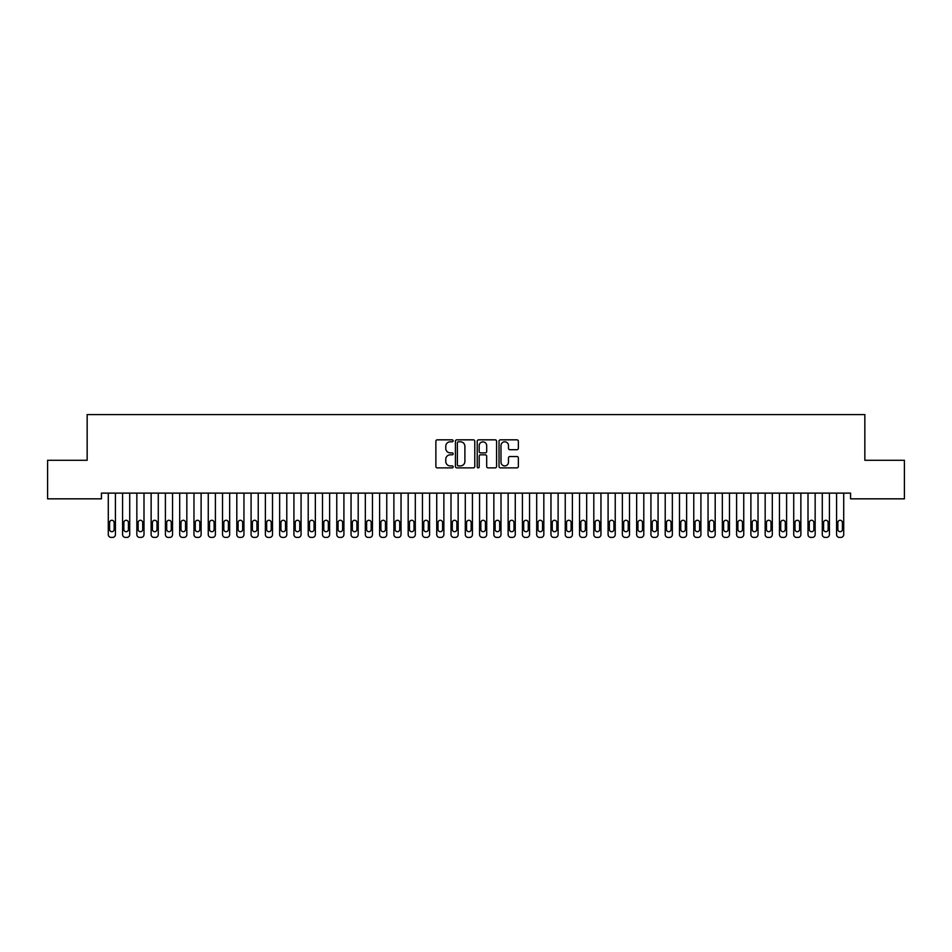 <?xml version="1.0" encoding="UTF-8"?>
<svg xmlns="http://www.w3.org/2000/svg" width="952" height="952" viewBox="0 0 952 952"><rect width="100%" height="100%" fill="white"/><g stroke="black" fill="none" stroke-linecap="round" stroke-linejoin="round"><path stroke-width="1.43" d="M453.152 440.812A0.976 0.976 0 0 0 452.176 439.836L437.277 439.836A1.404 1.404 0 0 0 435.873 441.24L435.873 466.468A1.404 1.404 0 0 0 437.277 467.872L452.176 467.872A0.976 0.976 0 0 0 453.152 466.885A0.976 0.976 0 0 0 452.176 465.909L450.248 465.909A4.486 4.486 0 0 1 445.762 461.422L445.762 459.316A4.486 4.486 0 0 1 450.248 454.83L452.176 454.83A0.976 0.976 0 0 0 453.152 453.854A0.976 0.976 0 0 0 452.176 452.866L450.248 452.866A4.486 4.486 0 0 1 445.762 448.38L445.762 446.286A4.486 4.486 0 0 1 450.248 441.799L452.176 441.799A0.976 0.976 0 0 0 453.152 440.812M516.96 449.713A1.404 1.404 0 0 0 518.364 448.321L518.364 441.24A1.404 1.404 0 0 0 516.96 439.836L500.419 439.836A1.404 1.404 0 0 0 499.026 441.24L499.026 466.468A1.404 1.404 0 0 0 500.419 467.872L516.96 467.872A1.404 1.404 0 0 0 518.364 466.468L518.364 457.912A1.404 1.404 0 0 0 516.96 456.52L509.891 456.52A1.404 1.404 0 0 0 508.487 457.912L508.487 462.16A3.748 3.748 0 0 1 504.738 465.909A3.748 3.748 0 0 1 500.99 462.16L500.99 445.548A3.748 3.748 0 0 1 504.738 441.799A3.748 3.748 0 0 1 508.487 445.548L508.487 448.321A1.404 1.404 0 0 0 509.891 449.713L516.96 449.713M850.564 493.124L101.436 493.124L101.436 498.836L47.6 498.836L47.6 460.28L87.156 460.28L87.156 414.584L864.844 414.584L864.844 460.28L904.4 460.28L904.4 498.836L850.564 498.836L850.564 493.124M474.774 441.24A1.404 1.404 0 0 0 473.37 439.836L456.829 439.836A1.404 1.404 0 0 0 455.425 441.24L455.425 466.468A1.404 1.404 0 0 0 456.829 467.872L473.37 467.872A1.404 1.404 0 0 0 474.774 466.468L474.774 441.24M478.63 439.836L495.171 439.836A1.404 1.404 0 0 1 496.575 441.24L496.575 466.468A1.404 1.404 0 0 1 495.171 467.872L488.09 467.872A1.404 1.404 0 0 1 486.686 466.468L486.686 456.234A1.404 1.404 0 0 0 485.282 454.83L480.593 454.83A1.404 1.404 0 0 0 479.189 456.234L479.189 466.885A0.976 0.976 0 0 1 478.213 467.872A0.976 0.976 0 0 1 477.226 466.885L477.226 441.24A1.404 1.404 0 0 1 478.63 439.836M458.376 441.799A0.976 0.976 0 0 0 457.388 442.775L457.388 464.921A0.976 0.976 0 0 0 458.376 465.909L460.411 465.909A4.486 4.486 0 0 0 464.897 461.422L464.897 446.286A4.486 4.486 0 0 0 460.411 441.799L458.376 441.799M486.686 445.619A3.748 3.748 0 0 0 482.938 441.871A3.748 3.748 0 0 0 479.189 445.619L479.189 451.474A1.404 1.404 0 0 0 480.593 452.866L485.282 452.866A1.404 1.404 0 0 0 486.686 451.474L486.686 445.619M108.29 534.56L108.29 493.124L108.29 534.56A2.856 2.856 179.5 0 0 111.146 537.416L112.574 537.416A2.856 2.856 179.5 0 0 115.43 534.56L115.43 493.124M109.575 529.419A2.285 2.285 0.5 0 0 111.86 531.704A2.285 2.285 0.5 0 0 114.145 529.419A2.285 2.285 -0.5 0 1 111.86 531.704A2.285 2.285 -0.5 0 1 109.575 529.419L109.575 522.565A2.285 2.285 -0.5 0 1 111.86 520.28A2.285 2.285 -0.5 0 1 114.145 522.565A2.285 2.285 0.5 0 0 111.86 520.28A2.285 2.285 0.5 0 0 109.575 522.565M114.145 522.565L114.145 529.419M111.146 537.416L112.574 537.416M122.57 534.56L122.57 493.124L122.57 534.56A2.856 2.856 179.5 0 0 125.426 537.416L126.854 537.416A2.856 2.856 179.5 0 0 129.71 534.56L129.71 493.124M123.855 529.419A2.285 2.285 0.5 0 0 126.14 531.704A2.285 2.285 0.5 0 0 128.425 529.419A2.285 2.285 -0.5 0 1 126.14 531.704A2.285 2.285 -0.5 0 1 123.855 529.419L123.855 522.565A2.285 2.285 -0.5 0 1 126.14 520.28A2.285 2.285 -0.5 0 1 128.425 522.565A2.285 2.285 0.5 0 0 126.14 520.28A2.285 2.285 0.5 0 0 123.855 522.565M136.85 534.56L136.85 493.124L136.85 534.56A2.856 2.856 179.5 0 0 139.706 537.416L141.134 537.416A2.856 2.856 179.5 0 0 143.99 534.56L143.99 493.124M138.135 529.419A2.285 2.285 0.5 0 0 140.42 531.704A2.285 2.285 0.5 0 0 142.705 529.419A2.285 2.285 -0.5 0 1 140.42 531.704A2.285 2.285 -0.5 0 1 138.135 529.419L138.135 522.565A2.285 2.285 -0.5 0 1 140.42 520.28A2.285 2.285 -0.5 0 1 142.705 522.565A2.285 2.285 0.5 0 0 140.42 520.28A2.285 2.285 0.5 0 0 138.135 522.565M128.425 522.565L128.425 529.419M125.426 537.416L126.854 537.416M142.705 522.565L142.705 529.419M139.706 537.416L141.134 537.416M151.13 534.56L151.13 493.124L151.13 534.56A2.856 2.856 179.5 0 0 153.986 537.416L155.414 537.416A2.856 2.856 179.5 0 0 158.27 534.56L158.27 493.124M152.415 529.419A2.285 2.285 0.5 0 0 154.7 531.704A2.285 2.285 0.5 0 0 156.985 529.419A2.285 2.285 -0.5 0 1 154.7 531.704A2.285 2.285 -0.5 0 1 152.415 529.419L152.415 522.565A2.285 2.285 -0.5 0 1 154.7 520.28A2.285 2.285 -0.5 0 1 156.985 522.565A2.285 2.285 0.5 0 0 154.7 520.28A2.285 2.285 0.5 0 0 152.415 522.565M165.41 534.56L165.41 493.124L165.41 534.56A2.856 2.856 179.5 0 0 168.266 537.416L169.694 537.416A2.856 2.856 179.5 0 0 172.55 534.56L172.55 493.124M166.695 529.419A2.285 2.285 0.5 0 0 168.98 531.704A2.285 2.285 0.5 0 0 171.265 529.419A2.285 2.285 -0.5 0 1 168.98 531.704A2.285 2.285 -0.5 0 1 166.695 529.419L166.695 522.565A2.285 2.285 -0.5 0 1 168.98 520.28A2.285 2.285 -0.5 0 1 171.265 522.565A2.285 2.285 0.5 0 0 168.98 520.28A2.285 2.285 0.5 0 0 166.695 522.565M156.985 522.565L156.985 529.419M153.986 537.416L155.414 537.416M171.265 522.565L171.265 529.419M168.266 537.416L169.694 537.416M179.69 534.56L179.69 493.124L179.69 534.56A2.856 2.856 179.5 0 0 182.546 537.416L183.974 537.416A2.856 2.856 179.5 0 0 186.83 534.56L186.83 493.124M180.975 529.419A2.285 2.285 0.5 0 0 183.26 531.704A2.285 2.285 0.5 0 0 185.545 529.419A2.285 2.285 -0.5 0 1 183.26 531.704A2.285 2.285 -0.5 0 1 180.975 529.419L180.975 522.565A2.285 2.285 -0.5 0 1 183.26 520.28A2.285 2.285 -0.5 0 1 185.545 522.565A2.285 2.285 0.5 0 0 183.26 520.28A2.285 2.285 0.5 0 0 180.975 522.565M185.545 522.565L185.545 529.419M182.546 537.416L183.974 537.416M193.97 534.56L193.97 493.124L193.97 534.56A2.856 2.856 179.5 0 0 196.826 537.416L198.254 537.416A2.856 2.856 179.5 0 0 201.11 534.56L201.11 493.124M195.255 529.419A2.285 2.285 0.5 0 0 197.54 531.704A2.285 2.285 0.5 0 0 199.825 529.419A2.285 2.285 -0.5 0 1 197.54 531.704A2.285 2.285 -0.5 0 1 195.255 529.419L195.255 522.565A2.285 2.285 -0.5 0 1 197.54 520.28A2.285 2.285 -0.5 0 1 199.825 522.565A2.285 2.285 0.5 0 0 197.54 520.28A2.285 2.285 0.5 0 0 195.255 522.565M199.825 522.565L199.825 529.419M196.826 537.416L198.254 537.416M208.25 534.56L208.25 493.124L208.25 534.56A2.856 2.856 179.5 0 0 211.106 537.416L212.534 537.416A2.856 2.856 179.5 0 0 215.39 534.56L215.39 493.124M209.535 529.419A2.285 2.285 0.5 0 0 211.82 531.704A2.285 2.285 0.5 0 0 214.105 529.419A2.285 2.285 -0.5 0 1 211.82 531.704A2.285 2.285 -0.5 0 1 209.535 529.419L209.535 522.565A2.285 2.285 -0.5 0 1 211.82 520.28A2.285 2.285 -0.5 0 1 214.105 522.565A2.285 2.285 0.5 0 0 211.82 520.28A2.285 2.285 0.5 0 0 209.535 522.565M222.53 534.56L222.53 493.124L222.53 534.56A2.856 2.856 179.5 0 0 225.386 537.416L226.814 537.416A2.856 2.856 179.5 0 0 229.67 534.56L229.67 493.124M223.815 529.419A2.285 2.285 0.5 0 0 226.1 531.704A2.285 2.285 0.5 0 0 228.385 529.419A2.285 2.285 -0.5 0 1 226.1 531.704A2.285 2.285 -0.5 0 1 223.815 529.419L223.815 522.565A2.285 2.285 -0.5 0 1 226.1 520.28A2.285 2.285 -0.5 0 1 228.385 522.565A2.285 2.285 0.5 0 0 226.1 520.28A2.285 2.285 0.5 0 0 223.815 522.565M236.81 534.56L236.81 493.124L236.81 534.56A2.856 2.856 179.5 0 0 239.666 537.416L241.094 537.416A2.856 2.856 179.5 0 0 243.95 534.56L243.95 493.124M238.095 529.419A2.285 2.285 0.5 0 0 240.38 531.704A2.285 2.285 0.5 0 0 242.665 529.419A2.285 2.285 -0.5 0 1 240.38 531.704A2.285 2.285 -0.5 0 1 238.095 529.419L238.095 522.565A2.285 2.285 -0.5 0 1 240.38 520.28A2.285 2.285 -0.5 0 1 242.665 522.565A2.285 2.285 0.5 0 0 240.38 520.28A2.285 2.285 0.5 0 0 238.095 522.565M251.09 534.56L251.09 493.124L251.09 534.56A2.856 2.856 179.5 0 0 253.946 537.416L255.374 537.416A2.856 2.856 179.5 0 0 258.23 534.56L258.23 493.124M252.375 529.419A2.285 2.285 0.5 0 0 254.66 531.704A2.285 2.285 0.5 0 0 256.945 529.419A2.285 2.285 -0.5 0 1 254.66 531.704A2.285 2.285 -0.5 0 1 252.375 529.419L252.375 522.565A2.285 2.285 -0.5 0 1 254.66 520.28A2.285 2.285 -0.5 0 1 256.945 522.565A2.285 2.285 0.5 0 0 254.66 520.28A2.285 2.285 0.5 0 0 252.375 522.565M265.37 534.56L265.37 493.124L265.37 534.56A2.856 2.856 179.5 0 0 268.226 537.416L269.654 537.416A2.856 2.856 179.5 0 0 272.51 534.56L272.51 493.124M266.655 529.419A2.285 2.285 0.5 0 0 268.94 531.704A2.285 2.285 0.5 0 0 271.225 529.419A2.285 2.285 -0.5 0 1 268.94 531.704A2.285 2.285 -0.5 0 1 266.655 529.419L266.655 522.565A2.285 2.285 -0.5 0 1 268.94 520.28A2.285 2.285 -0.5 0 1 271.225 522.565A2.285 2.285 0.5 0 0 268.94 520.28A2.285 2.285 0.5 0 0 266.655 522.565M279.65 534.56L279.65 493.124L279.65 534.56A2.856 2.856 179.5 0 0 282.506 537.416L283.934 537.416A2.856 2.856 179.5 0 0 286.79 534.56L286.79 493.124M280.935 529.419A2.285 2.285 0.5 0 0 283.22 531.704A2.285 2.285 0.5 0 0 285.505 529.419A2.285 2.285 -0.5 0 1 283.22 531.704A2.285 2.285 -0.5 0 1 280.935 529.419L280.935 522.565A2.285 2.285 -0.5 0 1 283.22 520.28A2.285 2.285 -0.5 0 1 285.505 522.565A2.285 2.285 0.5 0 0 283.22 520.28A2.285 2.285 0.5 0 0 280.935 522.565M293.93 534.56L293.93 493.124L293.93 534.56A2.856 2.856 179.5 0 0 296.786 537.416L298.214 537.416A2.856 2.856 179.5 0 0 301.07 534.56L301.07 493.124M295.215 529.419A2.285 2.285 0.5 0 0 297.5 531.704A2.285 2.285 0.5 0 0 299.785 529.419A2.285 2.285 -0.5 0 1 297.5 531.704A2.285 2.285 -0.5 0 1 295.215 529.419L295.215 522.565A2.285 2.285 -0.5 0 1 297.5 520.28A2.285 2.285 -0.5 0 1 299.785 522.565A2.285 2.285 0.5 0 0 297.5 520.28A2.285 2.285 0.5 0 0 295.215 522.565M308.21 534.56L308.21 493.124L308.21 534.56A2.856 2.856 179.5 0 0 311.066 537.416L312.494 537.416A2.856 2.856 179.5 0 0 315.35 534.56L315.35 493.124M309.495 529.419A2.285 2.285 0.5 0 0 311.78 531.704A2.285 2.285 0.5 0 0 314.065 529.419A2.285 2.285 -0.5 0 1 311.78 531.704A2.285 2.285 -0.5 0 1 309.495 529.419L309.495 522.565A2.285 2.285 -0.5 0 1 311.78 520.28A2.285 2.285 -0.5 0 1 314.065 522.565A2.285 2.285 0.5 0 0 311.78 520.28A2.285 2.285 0.5 0 0 309.495 522.565M322.49 534.56L322.49 493.124L322.49 534.56A2.856 2.856 179.5 0 0 325.346 537.416L326.774 537.416A2.856 2.856 179.5 0 0 329.63 534.56L329.63 493.124M323.775 529.419A2.285 2.285 0.5 0 0 326.06 531.704A2.285 2.285 0.5 0 0 328.345 529.419A2.285 2.285 -0.5 0 1 326.06 531.704A2.285 2.285 -0.5 0 1 323.775 529.419L323.775 522.565A2.285 2.285 -0.5 0 1 326.06 520.28A2.285 2.285 -0.5 0 1 328.345 522.565A2.285 2.285 0.5 0 0 326.06 520.28A2.285 2.285 0.5 0 0 323.775 522.565M214.105 522.565L214.105 529.419M211.106 537.416L212.534 537.416M228.385 522.565L228.385 529.419M225.386 537.416L226.814 537.416M242.665 522.565L242.665 529.419M239.666 537.416L241.094 537.416M256.945 522.565L256.945 529.419M253.946 537.416L255.374 537.416M271.225 522.565L271.225 529.419M268.226 537.416L269.654 537.416M285.505 522.565L285.505 529.419M282.506 537.416L283.934 537.416M299.785 522.565L299.785 529.419M296.786 537.416L298.214 537.416M314.065 522.565L314.065 529.419M311.066 537.416L312.494 537.416M328.345 522.565L328.345 529.419M325.346 537.416L326.774 537.416M336.77 534.56L336.77 493.124L336.77 534.56A2.856 2.856 179.5 0 0 339.626 537.416L341.054 537.416A2.856 2.856 179.5 0 0 343.91 534.56L343.91 493.124M338.055 529.419A2.285 2.285 0.5 0 0 340.34 531.704A2.285 2.285 0.5 0 0 342.625 529.419A2.285 2.285 -0.5 0 1 340.34 531.704A2.285 2.285 -0.5 0 1 338.055 529.419L338.055 522.565A2.285 2.285 -0.5 0 1 340.34 520.28A2.285 2.285 -0.5 0 1 342.625 522.565A2.285 2.285 0.5 0 0 340.34 520.28A2.285 2.285 0.5 0 0 338.055 522.565M342.625 522.565L342.625 529.419M339.626 537.416L341.054 537.416M351.05 534.56L351.05 493.124L351.05 534.56A2.856 2.856 179.5 0 0 353.906 537.416L355.334 537.416A2.856 2.856 179.5 0 0 358.19 534.56L358.19 493.124M352.335 529.419A2.285 2.285 0.5 0 0 354.62 531.704A2.285 2.285 0.5 0 0 356.905 529.419A2.285 2.285 -0.5 0 1 354.62 531.704A2.285 2.285 -0.5 0 1 352.335 529.419L352.335 522.565A2.285 2.285 -0.5 0 1 354.62 520.28A2.285 2.285 -0.5 0 1 356.905 522.565A2.285 2.285 0.5 0 0 354.62 520.28A2.285 2.285 0.5 0 0 352.335 522.565M356.905 522.565L356.905 529.419M353.906 537.416L355.334 537.416M365.33 534.56L365.33 493.124L365.33 534.56A2.856 2.856 179.5 0 0 368.186 537.416L369.614 537.416A2.856 2.856 179.5 0 0 372.47 534.56L372.47 493.124M366.615 529.419A2.285 2.285 0.5 0 0 368.9 531.704A2.285 2.285 0.5 0 0 371.185 529.419A2.285 2.285 -0.5 0 1 368.9 531.704A2.285 2.285 -0.5 0 1 366.615 529.419L366.615 522.565A2.285 2.285 -0.5 0 1 368.9 520.28A2.285 2.285 -0.5 0 1 371.185 522.565A2.285 2.285 0.5 0 0 368.9 520.28A2.285 2.285 0.5 0 0 366.615 522.565M371.185 522.565L371.185 529.419M368.186 537.416L369.614 537.416M379.61 534.56L379.61 493.124L379.61 534.56A2.856 2.856 179.5 0 0 382.466 537.416L383.894 537.416A2.856 2.856 179.5 0 0 386.75 534.56L386.75 493.124M380.895 529.419A2.285 2.285 0.5 0 0 383.18 531.704A2.285 2.285 0.5 0 0 385.465 529.419A2.285 2.285 -0.5 0 1 383.18 531.704A2.285 2.285 -0.5 0 1 380.895 529.419L380.895 522.565A2.285 2.285 -0.5 0 1 383.18 520.28A2.285 2.285 -0.5 0 1 385.465 522.565A2.285 2.285 0.5 0 0 383.18 520.28A2.285 2.285 0.5 0 0 380.895 522.565M385.465 522.565L385.465 529.419M382.466 537.416L383.894 537.416M393.89 534.56L393.89 493.124L393.89 534.56A2.856 2.856 179.5 0 0 396.746 537.416L398.174 537.416A2.856 2.856 179.5 0 0 401.03 534.56L401.03 493.124M395.175 529.419A2.285 2.285 0.5 0 0 397.46 531.704A2.285 2.285 0.5 0 0 399.745 529.419A2.285 2.285 -0.5 0 1 397.46 531.704A2.285 2.285 -0.5 0 1 395.175 529.419L395.175 522.565A2.285 2.285 -0.5 0 1 397.46 520.28A2.285 2.285 -0.5 0 1 399.745 522.565A2.285 2.285 0.5 0 0 397.46 520.28A2.285 2.285 0.5 0 0 395.175 522.565M399.745 522.565L399.745 529.419M396.746 537.416L398.174 537.416M408.17 534.56L408.17 493.124L408.17 534.56A2.856 2.856 179.5 0 0 411.026 537.416L412.454 537.416A2.856 2.856 179.5 0 0 415.31 534.56L415.31 493.124M409.455 529.419A2.285 2.285 0.5 0 0 411.74 531.704A2.285 2.285 0.5 0 0 414.025 529.419A2.285 2.285 -0.5 0 1 411.74 531.704A2.285 2.285 -0.5 0 1 409.455 529.419L409.455 522.565A2.285 2.285 -0.5 0 1 411.74 520.28A2.285 2.285 -0.5 0 1 414.025 522.565A2.285 2.285 0.5 0 0 411.74 520.28A2.285 2.285 0.5 0 0 409.455 522.565M414.025 522.565L414.025 529.419M411.026 537.416L412.454 537.416M422.45 534.56L422.45 493.124L422.45 534.56A2.856 2.856 179.5 0 0 425.306 537.416L426.734 537.416A2.856 2.856 179.5 0 0 429.59 534.56L429.59 493.124M423.735 529.419A2.285 2.285 0.5 0 0 426.02 531.704A2.285 2.285 0.5 0 0 428.305 529.419A2.285 2.285 -0.5 0 1 426.02 531.704A2.285 2.285 -0.5 0 1 423.735 529.419L423.735 522.565A2.285 2.285 -0.5 0 1 426.02 520.28A2.285 2.285 -0.5 0 1 428.305 522.565A2.285 2.285 0.5 0 0 426.02 520.28A2.285 2.285 0.5 0 0 423.735 522.565M428.305 522.565L428.305 529.419M425.306 537.416L426.734 537.416M436.73 534.56L436.73 493.124L436.73 534.56A2.856 2.856 179.5 0 0 439.586 537.416L441.014 537.416A2.856 2.856 179.5 0 0 443.87 534.56L443.87 493.124M438.015 529.419A2.285 2.285 0.5 0 0 440.3 531.704A2.285 2.285 0.5 0 0 442.585 529.419A2.285 2.285 -0.5 0 1 440.3 531.704A2.285 2.285 -0.5 0 1 438.015 529.419L438.015 522.565A2.285 2.285 -0.5 0 1 440.3 520.28A2.285 2.285 -0.5 0 1 442.585 522.565A2.285 2.285 0.5 0 0 440.3 520.28A2.285 2.285 0.5 0 0 438.015 522.565M442.585 522.565L442.585 529.419M439.586 537.416L441.014 537.416M451.01 534.56L451.01 493.124L451.01 534.56A2.856 2.856 179.5 0 0 453.866 537.416L455.294 537.416A2.856 2.856 179.5 0 0 458.15 534.56L458.15 493.124M452.295 529.419A2.285 2.285 0.5 0 0 454.58 531.704A2.285 2.285 0.5 0 0 456.865 529.419A2.285 2.285 -0.5 0 1 454.58 531.704A2.285 2.285 -0.5 0 1 452.295 529.419L452.295 522.565A2.285 2.285 -0.5 0 1 454.58 520.28A2.285 2.285 -0.5 0 1 456.865 522.565A2.285 2.285 0.5 0 0 454.58 520.28A2.285 2.285 0.5 0 0 452.295 522.565M456.865 522.565L456.865 529.419M453.866 537.416L455.294 537.416M465.29 534.56L465.29 493.124L465.29 534.56A2.856 2.856 179.5 0 0 468.146 537.416L469.574 537.416A2.856 2.856 179.5 0 0 472.43 534.56L472.43 493.124M466.575 529.419A2.285 2.285 0.5 0 0 468.86 531.704A2.285 2.285 0.5 0 0 471.145 529.419A2.285 2.285 -0.5 0 1 468.86 531.704A2.285 2.285 -0.5 0 1 466.575 529.419L466.575 522.565A2.285 2.285 -0.5 0 1 468.86 520.28A2.285 2.285 -0.5 0 1 471.145 522.565A2.285 2.285 0.5 0 0 468.86 520.28A2.285 2.285 0.5 0 0 466.575 522.565M471.145 522.565L471.145 529.419M468.146 537.416L469.574 537.416M479.57 534.56L479.57 493.124L479.57 534.56A2.856 2.856 179.5 0 0 482.426 537.416L483.854 537.416A2.856 2.856 179.5 0 0 486.71 534.56L486.71 493.124M480.855 529.419A2.285 2.285 0.5 0 0 483.14 531.704A2.285 2.285 0.5 0 0 485.425 529.419A2.285 2.285 -0.5 0 1 483.14 531.704A2.285 2.285 -0.5 0 1 480.855 529.419L480.855 522.565A2.285 2.285 -0.5 0 1 483.14 520.28A2.285 2.285 -0.5 0 1 485.425 522.565A2.285 2.285 0.5 0 0 483.14 520.28A2.285 2.285 0.5 0 0 480.855 522.565M485.425 522.565L485.425 529.419M482.426 537.416L483.854 537.416M493.85 534.56L493.85 493.124L493.85 534.56A2.856 2.856 179.5 0 0 496.706 537.416L498.134 537.416A2.856 2.856 179.5 0 0 500.99 534.56L500.99 493.124M495.135 529.419A2.285 2.285 0.5 0 0 497.42 531.704A2.285 2.285 0.5 0 0 499.705 529.419A2.285 2.285 -0.5 0 1 497.42 531.704A2.285 2.285 -0.5 0 1 495.135 529.419L495.135 522.565A2.285 2.285 -0.5 0 1 497.42 520.28A2.285 2.285 -0.5 0 1 499.705 522.565A2.285 2.285 0.5 0 0 497.42 520.28A2.285 2.285 0.5 0 0 495.135 522.565M499.705 522.565L499.705 529.419M496.706 537.416L498.134 537.416M508.13 534.56L508.13 493.124L508.13 534.56A2.856 2.856 179.5 0 0 510.986 537.416L512.414 537.416A2.856 2.856 179.5 0 0 515.27 534.56L515.27 493.124M509.415 529.419A2.285 2.285 0.5 0 0 511.7 531.704A2.285 2.285 0.5 0 0 513.985 529.419A2.285 2.285 -0.5 0 1 511.7 531.704A2.285 2.285 -0.5 0 1 509.415 529.419L509.415 522.565A2.285 2.285 -0.5 0 1 511.7 520.28A2.285 2.285 -0.5 0 1 513.985 522.565A2.285 2.285 0.5 0 0 511.7 520.28A2.285 2.285 0.5 0 0 509.415 522.565M513.985 522.565L513.985 529.419M510.986 537.416L512.414 537.416M522.41 534.56L522.41 493.124L522.41 534.56A2.856 2.856 179.5 0 0 525.266 537.416L526.694 537.416A2.856 2.856 179.5 0 0 529.55 534.56L529.55 493.124M523.695 529.419A2.285 2.285 0.5 0 0 525.98 531.704A2.285 2.285 0.5 0 0 528.265 529.419A2.285 2.285 -0.5 0 1 525.98 531.704A2.285 2.285 -0.5 0 1 523.695 529.419L523.695 522.565A2.285 2.285 -0.5 0 1 525.98 520.28A2.285 2.285 -0.5 0 1 528.265 522.565A2.285 2.285 0.5 0 0 525.98 520.28A2.285 2.285 0.5 0 0 523.695 522.565M528.265 522.565L528.265 529.419M525.266 537.416L526.694 537.416M536.69 534.56L536.69 493.124L536.69 534.56A2.856 2.856 179.5 0 0 539.546 537.416L540.974 537.416A2.856 2.856 179.5 0 0 543.83 534.56L543.83 493.124M537.975 529.419A2.285 2.285 0.5 0 0 540.26 531.704A2.285 2.285 0.5 0 0 542.545 529.419A2.285 2.285 -0.5 0 1 540.26 531.704A2.285 2.285 -0.5 0 1 537.975 529.419L537.975 522.565A2.285 2.285 -0.5 0 1 540.26 520.28A2.285 2.285 -0.5 0 1 542.545 522.565A2.285 2.285 0.5 0 0 540.26 520.28A2.285 2.285 0.5 0 0 537.975 522.565M542.545 522.565L542.545 529.419M539.546 537.416L540.974 537.416M550.97 534.56L550.97 493.124L550.97 534.56A2.856 2.856 179.5 0 0 553.826 537.416L555.254 537.416A2.856 2.856 179.5 0 0 558.11 534.56L558.11 493.124M552.255 529.419A2.285 2.285 0.5 0 0 554.54 531.704A2.285 2.285 0.5 0 0 556.825 529.419A2.285 2.285 -0.5 0 1 554.54 531.704A2.285 2.285 -0.5 0 1 552.255 529.419L552.255 522.565A2.285 2.285 -0.5 0 1 554.54 520.28A2.285 2.285 -0.5 0 1 556.825 522.565A2.285 2.285 0.5 0 0 554.54 520.28A2.285 2.285 0.5 0 0 552.255 522.565M556.825 522.565L556.825 529.419M553.826 537.416L555.254 537.416M565.25 534.56L565.25 493.124L565.25 534.56A2.856 2.856 179.5 0 0 568.106 537.416L569.534 537.416A2.856 2.856 179.5 0 0 572.39 534.56L572.39 493.124M566.535 529.419A2.285 2.285 0.5 0 0 568.82 531.704A2.285 2.285 0.5 0 0 571.105 529.419A2.285 2.285 -0.5 0 1 568.82 531.704A2.285 2.285 -0.5 0 1 566.535 529.419L566.535 522.565A2.285 2.285 -0.5 0 1 568.82 520.28A2.285 2.285 -0.5 0 1 571.105 522.565A2.285 2.285 0.5 0 0 568.82 520.28A2.285 2.285 0.5 0 0 566.535 522.565M571.105 522.565L571.105 529.419M568.106 537.416L569.534 537.416M579.53 534.56L579.53 493.124L579.53 534.56A2.856 2.856 179.5 0 0 582.386 537.416L583.814 537.416A2.856 2.856 179.5 0 0 586.67 534.56L586.67 493.124M580.815 529.419A2.285 2.285 0.5 0 0 583.1 531.704A2.285 2.285 0.5 0 0 585.385 529.419A2.285 2.285 -0.5 0 1 583.1 531.704A2.285 2.285 -0.5 0 1 580.815 529.419L580.815 522.565A2.285 2.285 -0.5 0 1 583.1 520.28A2.285 2.285 -0.5 0 1 585.385 522.565A2.285 2.285 0.5 0 0 583.1 520.28A2.285 2.285 0.5 0 0 580.815 522.565M585.385 522.565L585.385 529.419M582.386 537.416L583.814 537.416M593.81 534.56L593.81 493.124L593.81 534.56A2.856 2.856 179.5 0 0 596.666 537.416L598.094 537.416A2.856 2.856 179.5 0 0 600.95 534.56L600.95 493.124M595.095 529.419A2.285 2.285 0.5 0 0 597.38 531.704A2.285 2.285 0.5 0 0 599.665 529.419A2.285 2.285 -0.5 0 1 597.38 531.704A2.285 2.285 -0.5 0 1 595.095 529.419L595.095 522.565A2.285 2.285 -0.5 0 1 597.38 520.28A2.285 2.285 -0.5 0 1 599.665 522.565A2.285 2.285 0.5 0 0 597.38 520.28A2.285 2.285 0.5 0 0 595.095 522.565M599.665 522.565L599.665 529.419M596.666 537.416L598.094 537.416M608.09 534.56L608.09 493.124L608.09 534.56A2.856 2.856 179.5 0 0 610.946 537.416L612.374 537.416A2.856 2.856 179.5 0 0 615.23 534.56L615.23 493.124M609.375 529.419A2.285 2.285 0.5 0 0 611.66 531.704A2.285 2.285 0.5 0 0 613.945 529.419A2.285 2.285 -0.5 0 1 611.66 531.704A2.285 2.285 -0.5 0 1 609.375 529.419L609.375 522.565A2.285 2.285 -0.5 0 1 611.66 520.28A2.285 2.285 -0.5 0 1 613.945 522.565A2.285 2.285 0.5 0 0 611.66 520.28A2.285 2.285 0.5 0 0 609.375 522.565M613.945 522.565L613.945 529.419M610.946 537.416L612.374 537.416M622.37 534.56L622.37 493.124L622.37 534.56A2.856 2.856 179.5 0 0 625.226 537.416L626.654 537.416A2.856 2.856 179.5 0 0 629.51 534.56L629.51 493.124M623.655 529.419A2.285 2.285 0.5 0 0 625.94 531.704A2.285 2.285 0.5 0 0 628.225 529.419A2.285 2.285 -0.5 0 1 625.94 531.704A2.285 2.285 -0.5 0 1 623.655 529.419L623.655 522.565A2.285 2.285 -0.5 0 1 625.94 520.28A2.285 2.285 -0.5 0 1 628.225 522.565A2.285 2.285 0.5 0 0 625.94 520.28A2.285 2.285 0.5 0 0 623.655 522.565M628.225 522.565L628.225 529.419M625.226 537.416L626.654 537.416M636.65 534.56L636.65 493.124L636.65 534.56A2.856 2.856 179.5 0 0 639.506 537.416L640.934 537.416A2.856 2.856 179.5 0 0 643.79 534.56L643.79 493.124M637.935 529.419A2.285 2.285 0.5 0 0 640.22 531.704A2.285 2.285 0.5 0 0 642.505 529.419A2.285 2.285 -0.5 0 1 640.22 531.704A2.285 2.285 -0.5 0 1 637.935 529.419L637.935 522.565A2.285 2.285 -0.5 0 1 640.22 520.28A2.285 2.285 -0.5 0 1 642.505 522.565A2.285 2.285 0.5 0 0 640.22 520.28A2.285 2.285 0.5 0 0 637.935 522.565M642.505 522.565L642.505 529.419M639.506 537.416L640.934 537.416M650.93 534.56L650.93 493.124L650.93 534.56A2.856 2.856 179.5 0 0 653.786 537.416L655.214 537.416A2.856 2.856 179.5 0 0 658.07 534.56L658.07 493.124M652.215 529.419A2.285 2.285 0.5 0 0 654.5 531.704A2.285 2.285 0.5 0 0 656.785 529.419A2.285 2.285 -0.5 0 1 654.5 531.704A2.285 2.285 -0.5 0 1 652.215 529.419L652.215 522.565A2.285 2.285 -0.5 0 1 654.5 520.28A2.285 2.285 -0.5 0 1 656.785 522.565A2.285 2.285 0.5 0 0 654.5 520.28A2.285 2.285 0.5 0 0 652.215 522.565M656.785 522.565L656.785 529.419M653.786 537.416L655.214 537.416M665.21 534.56L665.21 493.124L665.21 534.56A2.856 2.856 179.5 0 0 668.066 537.416L669.494 537.416A2.856 2.856 179.5 0 0 672.35 534.56L672.35 493.124M666.495 529.419A2.285 2.285 0.5 0 0 668.78 531.704A2.285 2.285 0.5 0 0 671.065 529.419A2.285 2.285 -0.5 0 1 668.78 531.704A2.285 2.285 -0.5 0 1 666.495 529.419L666.495 522.565A2.285 2.285 -0.5 0 1 668.78 520.28A2.285 2.285 -0.5 0 1 671.065 522.565A2.285 2.285 0.5 0 0 668.78 520.28A2.285 2.285 0.5 0 0 666.495 522.565M671.065 522.565L671.065 529.419M668.066 537.416L669.494 537.416M679.49 534.56L679.49 493.124L679.49 534.56A2.856 2.856 179.5 0 0 682.346 537.416L683.774 537.416A2.856 2.856 179.5 0 0 686.63 534.56L686.63 493.124M680.775 529.419A2.285 2.285 0.5 0 0 683.06 531.704A2.285 2.285 0.5 0 0 685.345 529.419A2.285 2.285 -0.5 0 1 683.06 531.704A2.285 2.285 -0.5 0 1 680.775 529.419L680.775 522.565A2.285 2.285 -0.5 0 1 683.06 520.28A2.285 2.285 -0.5 0 1 685.345 522.565A2.285 2.285 0.5 0 0 683.06 520.28A2.285 2.285 0.5 0 0 680.775 522.565M685.345 522.565L685.345 529.419M682.346 537.416L683.774 537.416M693.77 534.56L693.77 493.124L693.77 534.56A2.856 2.856 179.5 0 0 696.626 537.416L698.054 537.416A2.856 2.856 179.5 0 0 700.91 534.56L700.91 493.124M695.055 529.419A2.285 2.285 0.5 0 0 697.34 531.704A2.285 2.285 0.5 0 0 699.625 529.419A2.285 2.285 -0.5 0 1 697.34 531.704A2.285 2.285 -0.5 0 1 695.055 529.419L695.055 522.565A2.285 2.285 -0.5 0 1 697.34 520.28A2.285 2.285 -0.5 0 1 699.625 522.565A2.285 2.285 0.5 0 0 697.34 520.28A2.285 2.285 0.5 0 0 695.055 522.565M699.625 522.565L699.625 529.419M696.626 537.416L698.054 537.416M708.05 534.56L708.05 493.124L708.05 534.56A2.856 2.856 179.5 0 0 710.906 537.416L712.334 537.416A2.856 2.856 179.5 0 0 715.19 534.56L715.19 493.124M709.335 529.419A2.285 2.285 0.5 0 0 711.62 531.704A2.285 2.285 0.5 0 0 713.905 529.419A2.285 2.285 -0.5 0 1 711.62 531.704A2.285 2.285 -0.5 0 1 709.335 529.419L709.335 522.565A2.285 2.285 -0.5 0 1 711.62 520.28A2.285 2.285 -0.5 0 1 713.905 522.565A2.285 2.285 0.5 0 0 711.62 520.28A2.285 2.285 0.5 0 0 709.335 522.565M713.905 522.565L713.905 529.419M710.906 537.416L712.334 537.416M722.33 534.56L722.33 493.124L722.33 534.56A2.856 2.856 179.5 0 0 725.186 537.416L726.614 537.416A2.856 2.856 179.5 0 0 729.47 534.56L729.47 493.124M723.615 529.419A2.285 2.285 0.5 0 0 725.9 531.704A2.285 2.285 0.5 0 0 728.185 529.419A2.285 2.285 -0.5 0 1 725.9 531.704A2.285 2.285 -0.5 0 1 723.615 529.419L723.615 522.565A2.285 2.285 -0.5 0 1 725.9 520.28A2.285 2.285 -0.5 0 1 728.185 522.565A2.285 2.285 0.5 0 0 725.9 520.28A2.285 2.285 0.5 0 0 723.615 522.565M728.185 522.565L728.185 529.419M725.186 537.416L726.614 537.416M736.61 534.56L736.61 493.124L736.61 534.56A2.856 2.856 179.5 0 0 739.466 537.416L740.894 537.416A2.856 2.856 179.5 0 0 743.75 534.56L743.75 493.124M737.895 529.419A2.285 2.285 0.5 0 0 740.18 531.704A2.285 2.285 0.5 0 0 742.465 529.419A2.285 2.285 -0.5 0 1 740.18 531.704A2.285 2.285 -0.5 0 1 737.895 529.419L737.895 522.565A2.285 2.285 -0.5 0 1 740.18 520.28A2.285 2.285 -0.5 0 1 742.465 522.565A2.285 2.285 0.5 0 0 740.18 520.28A2.285 2.285 0.5 0 0 737.895 522.565M742.465 522.565L742.465 529.419M739.466 537.416L740.894 537.416M750.89 534.56L750.89 493.124L750.89 534.56A2.856 2.856 179.5 0 0 753.746 537.416L755.174 537.416A2.856 2.856 179.5 0 0 758.03 534.56L758.03 493.124M752.175 529.419A2.285 2.285 0.5 0 0 754.46 531.704A2.285 2.285 0.5 0 0 756.745 529.419A2.285 2.285 -0.5 0 1 754.46 531.704A2.285 2.285 -0.5 0 1 752.175 529.419L752.175 522.565A2.285 2.285 -0.5 0 1 754.46 520.28A2.285 2.285 -0.5 0 1 756.745 522.565A2.285 2.285 0.5 0 0 754.46 520.28A2.285 2.285 0.5 0 0 752.175 522.565M756.745 522.565L756.745 529.419M753.746 537.416L755.174 537.416M765.17 534.56L765.17 493.124L765.17 534.56A2.856 2.856 179.5 0 0 768.026 537.416L769.454 537.416A2.856 2.856 179.5 0 0 772.31 534.56L772.31 493.124M766.455 529.419A2.285 2.285 0.5 0 0 768.74 531.704A2.285 2.285 0.5 0 0 771.025 529.419A2.285 2.285 -0.5 0 1 768.74 531.704A2.285 2.285 -0.5 0 1 766.455 529.419L766.455 522.565A2.285 2.285 -0.5 0 1 768.74 520.28A2.285 2.285 -0.5 0 1 771.025 522.565A2.285 2.285 0.5 0 0 768.74 520.28A2.285 2.285 0.5 0 0 766.455 522.565M771.025 522.565L771.025 529.419M768.026 537.416L769.454 537.416M779.45 534.56L779.45 493.124L779.45 534.56A2.856 2.856 179.5 0 0 782.306 537.416L783.734 537.416A2.856 2.856 179.5 0 0 786.59 534.56L786.59 493.124M780.735 529.419A2.285 2.285 0.5 0 0 783.02 531.704A2.285 2.285 0.5 0 0 785.305 529.419A2.285 2.285 -0.5 0 1 783.02 531.704A2.285 2.285 -0.5 0 1 780.735 529.419L780.735 522.565A2.285 2.285 -0.5 0 1 783.02 520.28A2.285 2.285 -0.5 0 1 785.305 522.565A2.285 2.285 0.5 0 0 783.02 520.28A2.285 2.285 0.5 0 0 780.735 522.565M785.305 522.565L785.305 529.419M782.306 537.416L783.734 537.416M793.73 534.56L793.73 493.124L793.73 534.56A2.856 2.856 179.5 0 0 796.586 537.416L798.014 537.416A2.856 2.856 179.5 0 0 800.87 534.56L800.87 493.124M795.015 529.419A2.285 2.285 0.5 0 0 797.3 531.704A2.285 2.285 0.5 0 0 799.585 529.419A2.285 2.285 -0.5 0 1 797.3 531.704A2.285 2.285 -0.5 0 1 795.015 529.419L795.015 522.565A2.285 2.285 -0.5 0 1 797.3 520.28A2.285 2.285 -0.5 0 1 799.585 522.565A2.285 2.285 0.5 0 0 797.3 520.28A2.285 2.285 0.5 0 0 795.015 522.565M799.585 522.565L799.585 529.419M796.586 537.416L798.014 537.416M808.01 534.56L808.01 493.124L808.01 534.56A2.856 2.856 179.5 0 0 810.866 537.416L812.294 537.416A2.856 2.856 179.5 0 0 815.15 534.56L815.15 493.124M809.295 529.419A2.285 2.285 0.5 0 0 811.58 531.704A2.285 2.285 0.5 0 0 813.865 529.419A2.285 2.285 -0.5 0 1 811.58 531.704A2.285 2.285 -0.5 0 1 809.295 529.419L809.295 522.565A2.285 2.285 -0.5 0 1 811.58 520.28A2.285 2.285 -0.5 0 1 813.865 522.565A2.285 2.285 0.5 0 0 811.58 520.28A2.285 2.285 0.5 0 0 809.295 522.565M813.865 522.565L813.865 529.419M810.866 537.416L812.294 537.416M822.29 534.56L822.29 493.124L822.29 534.56A2.856 2.856 179.5 0 0 825.146 537.416L826.574 537.416A2.856 2.856 179.5 0 0 829.43 534.56L829.43 493.124M823.575 529.419A2.285 2.285 0.5 0 0 825.86 531.704A2.285 2.285 0.5 0 0 828.145 529.419A2.285 2.285 -0.5 0 1 825.86 531.704A2.285 2.285 -0.5 0 1 823.575 529.419L823.575 522.565A2.285 2.285 -0.5 0 1 825.86 520.28A2.285 2.285 -0.5 0 1 828.145 522.565A2.285 2.285 0.5 0 0 825.86 520.28A2.285 2.285 0.5 0 0 823.575 522.565M828.145 522.565L828.145 529.419M825.146 537.416L826.574 537.416M836.57 534.56L836.57 493.124L836.57 534.56A2.856 2.856 179.5 0 0 839.426 537.416L840.854 537.416A2.856 2.856 179.5 0 0 843.71 534.56L843.71 493.124M837.855 529.419A2.285 2.285 0.5 0 0 840.14 531.704A2.285 2.285 0.5 0 0 842.425 529.419A2.285 2.285 -0.5 0 1 840.14 531.704A2.285 2.285 -0.5 0 1 837.855 529.419L837.855 522.565A2.285 2.285 -0.5 0 1 840.14 520.28A2.285 2.285 -0.5 0 1 842.425 522.565A2.285 2.285 0.5 0 0 840.14 520.28A2.285 2.285 0.5 0 0 837.855 522.565M842.425 522.565L842.425 529.419M839.426 537.416L840.854 537.416"/></g></svg>
